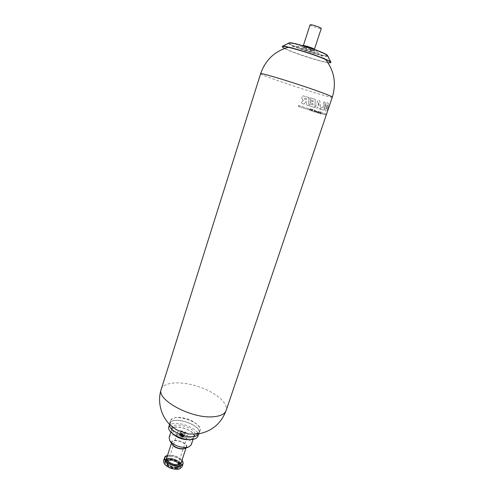 <?xml version="1.0" encoding="UTF-8"?>
<svg xmlns="http://www.w3.org/2000/svg" width="494" height="494" viewBox="0 0 494 494"><rect width="100%" height="100%" fill="white"/><g stroke="black" fill="none" stroke-linecap="round" stroke-linejoin="round"><path stroke-width="0.37" stroke-dasharray="2.47 1.85" d="M320.186 112.206L320.458 111.977C319.921 112.428 319.735 112.984 319.908 113.639L320.538 113.126L320.001 113.348L320.55 111.7L319.964 112.138L320.483 111.99C319.945 112.434 319.766 112.984 319.933 113.645L320.538 113.126M321.285 111.854L320.371 114.083M321.304 111.86L320.52 114.126M311.949 110.335L312.412 109.612L312.362 110.465L311.924 110.329L312.393 109.606L312.344 110.458L311.924 110.329M325.614 114.923L325.947 113.935L321.656 112.718L321.322 113.688L325.583 114.917L321.304 113.682L321.631 112.706L325.923 113.923L325.583 114.917M320.563 113.132L320.026 113.361L320.205 112.212M318.877 112.756L319.124 113.107L319.408 112.249L319.001 112.385L319.488 112.002L319.019 113.354L318.852 112.743L318.994 113.348L319.464 111.996L318.982 112.379L319.383 112.243L319.099 113.095L318.852 112.743M318.062 113.021L318.556 111.718L318.723 111.984L319.204 111.323L318.574 113.182L318.556 112.002L318.037 113.015L318.531 111.996L318.556 113.175L318.951 111.243L318.037 113.015M316.765 112.268L316.673 111.162L316.537 112.546L317.309 111.73L317.432 112.83L318.136 111.613L317.401 112.465L317.549 111.434L316.765 112.268L316.648 111.156L316.512 112.539L317.284 111.724L317.142 112.737L318.117 111.607L317.376 112.459L317.253 111.341L316.747 112.262M315.759 112.076L315.425 111.774L315.666 112.329L316.135 110.946L315.456 111.601L316.055 111.792L315.425 111.774M315.777 112.082L316.08 111.798L315.475 111.607L316.16 110.952L315.691 112.336L315.444 111.78M310.016 109.415L310.516 109.909L310.22 109.81L310.64 109.612L310.016 109.415L309.689 110.323L310.176 110.594C311.467 110.403 311.72 109.767 310.93 108.692L310.071 109.1L310.831 108.983L310.318 110.316L310.856 108.989L310.417 109.211M310.436 109.217L310.096 109.112L310.954 108.699C311.739 109.773 311.486 110.409 310.201 110.6L309.707 110.335M328.059 107.167C327.331 109.946 326.602 111.199 325.873 110.928C324.095 111.496 325.225 101.888 327.757 102.838C328.603 103.227 328.708 104.666 328.059 107.167C328.677 104.66 328.578 103.215 327.732 102.832C325.213 101.869 324.064 111.465 325.849 110.922C326.571 111.199 327.3 109.946 328.035 107.161M320.816 109.347L323.947 110.267L325.262 102.32L323.916 101.949L323.07 107.803L321.088 107.223L320.791 109.341L323.922 110.255L325.237 102.314L323.891 101.943L323.045 107.791L321.069 107.217L320.791 109.341M319.161 108.853L320.68 109.31L319.816 100.776L317.938 100.22L315.271 107.667L317.092 108.223L317.463 107.007L319.068 107.494L319.143 108.847L320.655 109.304L319.791 100.77L317.92 100.214L315.252 107.655L317.068 108.217L317.444 107L319.044 107.482L319.143 108.847M309.695 103.901L309.639 105.907L314.783 107.513L315.308 99.436L309.923 97.781L309.886 99.695L313.202 100.72L313.153 101.764L310.121 100.825L310.071 102.666L313.06 103.592L312.992 104.926L309.676 103.888L309.615 105.901L314.758 107.507L315.289 99.424L309.899 97.769L309.862 99.689L313.177 100.714L313.128 101.758L310.096 100.819L310.053 102.659L313.042 103.586L312.974 104.919L309.676 103.888M308.694 97.398L303.081 95.836C301.223 97.361 301.439 98.886 303.717 100.418C302.569 100.856 301.778 101.807 301.334 103.265L304.156 104.172C304.625 102.82 305.341 101.968 306.299 101.616L306.292 104.852L308.583 105.574L308.694 97.398L303.063 95.824C301.198 97.343 301.408 98.874 303.693 100.412C302.556 100.832 301.76 101.776 301.309 103.258L304.131 104.16C304.6 102.814 305.311 101.962 306.274 101.603L306.268 104.839L308.559 105.568L308.676 97.392M309.059 109.866L298.172 106.371L309.059 109.866L309.38 108.908L309.034 109.853M298.197 106.377L298.512 105.426L309.38 108.908L298.487 105.413L298.172 106.371M312.319 111.224L312.708 109.31L312.338 109.193L311.214 110.872L312.344 110.792L312.591 111.311L312.69 109.304L312.319 109.186L311.189 110.866L311.751 110.6L312.294 111.218M314.122 109.656L313.579 111.965L314.098 109.649M315.005 110.928L314.32 110.434L314.456 111.607L313.869 111.712L314.672 111.965L314.548 110.78L314.987 110.915L314.524 110.773L314.653 111.959L313.844 111.706L314.431 111.601L314.295 110.421L314.987 110.915M315.635 110.588L315.438 110.162L315.61 110.582M315.283 110.724L315.116 112.101M304.483 47.77L306.78 47.745L309.571 49.276L304.483 47.77L303.174 47.862L302.495 46.8L302.847 45.707M311.98 50.944L310.022 49.98L306.953 49.449L313.455 51.141L309.571 49.276M309.621 49.289L312.727 49.826L313.005 48.98M306.78 47.745L307.027 46.992M164.335 463.854C161.377 459.648 167.454 456.969 174.271 459.284C181.137 461.439 184.453 467.188 179.588 468.843M177.241 468.479C169.868 469.677 160.476 461.427 166.892 459.531C172.06 458.605 176.451 460.044 180.082 463.841C181.483 466.299 180.538 467.849 177.241 468.479M282.179 46.72C282.735 49.579 328.72 64.609 330.856 62.633M284.495 48.486C292.028 52.568 319.451 61.528 327.942 62.682M189.19 439.574C181.638 440.562 169.757 433.849 171.616 429.743C173.283 423.006 196.489 430.589 193.858 437.011C193.333 438.437 191.777 439.29 189.19 439.574M169.09 437.573C170.807 430.694 193.951 438.258 191.271 444.828M192.808 436.511C182.978 437.764 167.41 429.027 169.819 423.766C171.98 415.108 202.207 424.988 198.835 433.25C198.168 435.066 196.161 436.153 192.808 436.511M168.868 426.73C171.054 417.998 201.249 427.866 197.859 436.202M176.525 467.62C172.412 467.756 169.152 466.478 166.75 463.786L166.25 461.606C167.336 457.265 181.057 461.748 179.371 465.898L177.679 467.361L176.525 467.62M177.556 430.311C164.459 423.377 170.337 414.664 184.595 418.276C198.767 421.413 206.276 433.145 194.049 434.152L188.727 433.967M193.852 433.96C183.848 435.208 167.979 426.328 170.418 421.024C172.604 412.28 203.374 422.339 199.971 430.682C199.298 432.516 197.254 433.609 193.852 433.96M176.444 467.645C172.394 467.781 169.176 466.521 166.805 463.866C162.193 455.419 186.294 463.292 177.587 467.392L176.444 467.645M175.981 467.151C171.369 467.911 164.811 463.125 167.719 461.174C169.967 459.105 177.846 461.68 178.439 464.675C178.717 466.015 177.896 466.842 175.981 467.151M182.514 437.326L180.291 436.276C181.545 435.504 182.447 435.794 183.002 437.165L182.514 437.326M183.274 436.301C181.403 436.171 180.372 435.591 180.168 434.553C181.866 433.812 183.181 434.238 184.114 435.844L183.274 436.301M184.188 435.035C181.693 434.856 180.316 434.078 180.044 432.701C180.427 431.108 185.942 432.911 185.312 434.424L184.188 435.035M310.09 24.824C309.553 25.626 321.224 29.442 321.261 28.473M169.442 424.223L169.566 423.691C171.77 414.88 202.515 424.933 199.088 433.343L198.872 433.843M163.576 460.711C165.119 454.597 184.423 460.902 182.058 466.75M177.216 468.349C171.869 469.226 163.644 464.385 165.027 461.223L166.978 459.5C172.091 458.586 176.438 460.007 180.026 463.761L180.582 466.305C180.18 467.404 179.056 468.084 177.216 468.349M304.15 47.93L303.174 47.862L306.904 49.437L304.15 47.93L304.607 46.535L310.473 48.591L314.771 49.536M302.952 45.392L309.17 48.134L314.419 49.289M310.022 49.98L310.473 48.591M303.903 45.602L303.322 45.652L304.607 46.535M190.017 437.746C182.267 438.74 170.059 431.861 171.961 427.674C173.666 420.795 197.489 428.582 194.803 435.14C194.266 436.591 192.672 437.462 190.017 437.746M289.151 42.892C285.464 44.386 329.578 58.805 327.485 55.427M166.91 455.616C172.956 454.579 178.112 456.258 182.372 460.674M167.497 455.431C173.104 454.653 177.945 456.234 182.008 460.173M183.144 436.177C181.483 436.066 180.569 435.547 180.39 434.621C181.897 433.967 183.07 434.343 183.898 435.77L183.144 436.177M182.885 436.974L180.131 435.418C181.638 434.757 182.811 435.14 183.638 436.566L182.885 436.974M175.944 465.564C171.251 465.336 168.682 463.835 168.238 461.056L168.744 460.359C170.696 458.562 177.574 460.809 178.093 463.415L178.087 464.28L175.944 465.564M185.534 436.356C180.823 436.023 178.211 434.553 177.698 431.947C178.427 428.934 188.838 432.336 187.646 435.202L185.534 436.356M312.727 49.826L313.357 50.876M172.826 433.812C171.449 432.281 170.949 430.898 171.319 429.65C173.036 422.741 196.847 430.521 194.148 437.116C193.716 438.339 192.493 439.16 190.48 439.58M315.203 51.172C310.436 49.11 300.883 46.238 298.827 46.232C293.43 46.103 322.137 55.489 317.704 52.407L315.203 51.172M327.3 107L326.343 108.952C325.842 107.593 326.151 106.21 327.263 104.814L327.3 107M327.324 107.013L327.287 104.821C326.176 106.216 325.867 107.593 326.367 108.958L327.324 107.013M306.28 98.479L306.286 99.874L305.428 99.603C303.538 98.979 304.946 97.38 306.28 98.479L306.261 99.868L305.403 99.597C303.526 98.985 304.909 97.367 306.255 98.473M318.933 105.488L317.988 105.203L318.692 102.746L318.914 105.475L317.969 105.197L318.71 102.758L318.914 105.475M309.991 109.402L309.689 110.323M315.258 110.718L315.092 112.095M316.129 111.551L316.061 111.206L316.148 111.558L315.802 111.453M316.148 111.558L316.086 111.212L315.827 111.459M313.369 50.882L312.017 50.95M314.308 50.938L314.746 49.598M313.548 48.665L311.868 47.955M308.565 46.794L306.28 46.121M302.495 46.8L304.452 47.764M161.229 389.26C163.57 381.843 181.082 380.868 198.063 386.481C215.088 391.983 228.636 403.116 226.153 410.477M260.622 73.711C259.183 75.23 332.573 99.22 332.308 97.139M176.679 467.139C172.171 467.874 165.243 463.798 166.404 461.13C167.491 456.796 181.212 461.279 179.526 465.416L176.679 467.139M321.952 52.833C311.504 48.282 289.978 42.064 288.971 43.268C285.297 44.75 329.498 59.2 327.411 55.828C327.077 55.254 325.262 54.254 321.952 52.833M183.391 435.93C181.526 435.801 180.489 435.214 180.291 434.183C181.99 433.442 183.305 433.868 184.237 435.473L183.391 435.93M183.663 435.881C180.329 435.233 179.452 434.374 181.026 433.294C184.342 433.936 185.219 434.8 183.663 435.881M183.552 435.825C180.464 435.226 179.655 434.43 181.113 433.436C184.182 434.028 184.997 434.825 183.552 435.825M177.321 467.559C169.127 468.615 160.606 459.463 168.825 458.617C176.778 457.623 185.423 466.534 177.321 467.559M176.858 467.071C169.553 468.016 161.939 459.852 169.269 459.093C176.389 458.197 184.101 466.163 176.858 467.071M183.978 435.671C181.483 435.498 180.106 434.72 179.835 433.337C180.224 431.737 185.738 433.541 185.102 435.06L183.978 435.671M321.748 52.63C314.308 49.616 306.311 46.942 297.74 44.596C293.17 43.497 290.355 43.058 289.286 43.287C289.459 43.923 291.411 45.059 295.128 46.702C302.322 49.579 309.997 52.142 318.148 54.396C322.662 55.513 325.608 56.013 326.985 55.896C327.139 55.365 325.398 54.278 321.748 52.63M177.371 467.867C172.023 468.744 163.798 463.903 165.181 460.748C166.478 455.604 182.731 460.921 180.742 465.83C180.341 466.929 179.217 467.602 177.371 467.867M171.671 443.556L171.696 442.482L172.134 444.242C167.268 435.233 194.123 444.007 184.88 448.404L186.269 447.243L185.651 448.126M171.455 443.229L171.696 442.482C172.826 437.912 188.06 442.89 186.269 447.243L186.028 447.99M166.657 458.018C167.849 453.27 183.002 458.222 181.156 462.761C183.058 458.383 167.707 453.362 166.657 458.018M166.849 457.432C169.288 453.98 181.422 457.944 181.354 462.168M193.092 439.327L193.858 437.011M170.868 432.065L171.616 429.743M198.427 434.485L198.835 433.25M169.423 425.001L169.819 423.766M179.371 465.898L179.526 465.416C179.872 465.793 178.958 466.33 176.778 467.04C172.227 467.818 165.212 463.551 166.404 461.13L166.25 461.606M330.733 62.429L327.411 55.828C327.3 55.754 327.985 55.396 321.792 52.642C311.276 48.146 290.386 41.928 288.971 43.268L282.395 46.627M184.114 435.844L184.237 435.473L183.502 435.819C179.001 434.887 180.532 433.831 180.291 434.183L180.168 434.553M180.044 432.701L179.835 433.337C180.291 434.43 178.408 434.492 183.756 435.899L185.102 435.06L185.312 434.424M199.088 433.343L199.971 430.682M169.566 423.691L170.418 421.024M165.027 461.223L165.181 460.748C166.645 455.468 182.675 460.711 180.742 465.83L180.582 466.305M183.638 436.566L183.898 435.77M180.131 435.418L180.39 434.621M178.087 464.28L187.646 435.202M168.238 461.056L177.698 431.947M183.002 437.165L183.484 436.776M180.291 436.276L180.125 435.677M298.827 46.232L288.298 47.319M325.565 59.496L317.704 52.407M194.148 437.116L194.803 435.14M171.319 429.65L171.961 427.674M168.744 460.359L167.719 461.174M178.093 463.415L178.439 464.675M313.455 51.141L314.116 50.993"/><path stroke-width="0.74" d="M313.005 48.98L313.19 48.418L307.243 46.331L302.952 45.392L302.847 45.707M307.027 46.992L307.243 46.331M179.588 468.843L177.939 469.22C172.245 469.417 167.725 467.651 164.379 463.922L164.335 463.854M327.942 62.682L330.64 62.75L330.949 62.306C330.566 61.627 328.275 60.404 324.089 58.638C310.806 52.951 283.321 44.948 282.29 46.399L282.284 46.942L284.495 48.486M330.64 62.75L330.733 62.429C330.35 61.756 328.078 60.546 323.91 58.786C310.714 53.142 283.414 45.189 282.395 46.627L282.284 46.942M193.092 439.327L191.271 444.828L188.801 446.99L186.584 447.471C179.421 447.533 173.826 445.304 169.8 440.778L169.09 437.573L170.868 432.065M198.427 434.485L197.859 436.202C197.186 438.03 195.173 439.135 191.82 439.506C181.983 440.796 166.441 432.034 168.868 426.73L169.423 425.001M161.229 389.26C156.011 399.751 191.728 419.042 213.464 416.745C220.614 416.127 224.838 414.04 226.153 410.477C220.812 424.247 210.901 432.139 196.414 434.152L188.727 433.967L177.556 430.311C163.267 422.926 156.11 404.654 161.229 389.26L260.622 73.711C258.998 71.908 301.414 84.962 322.1 92.711C328.936 95.256 332.339 96.731 332.308 97.139C336.519 83.332 334.271 70.784 325.565 59.496M314.746 49.598L314.419 49.289L321.261 28.473L319.667 27.398C314.876 25.472 311.689 24.614 310.09 24.824L303.372 45.485M198.872 433.843C197.989 435.399 196.019 436.338 192.963 436.659C183.373 437.869 168.04 429.669 169.442 424.223M182.372 460.674L183.064 463.705L182.058 466.75L179.662 468.812L178.068 469.177C172.283 469.374 167.688 467.577 164.286 463.792L163.576 460.711L164.564 457.66L166.91 455.616M330.949 62.306L327.485 55.427C327.158 54.846 325.342 53.846 322.045 52.432C311.628 47.887 290.157 41.694 289.151 42.892L282.29 46.399M183.064 463.705C182.589 464.996 181.261 465.793 179.081 466.101C172.727 467.133 162.927 461.384 164.564 457.66M182.008 460.173L182.329 460.606C183.922 463.409 182.829 465.169 179.038 465.879C170.541 467.238 159.648 457.771 166.984 455.591L167.497 455.431M190.48 439.58L189.363 439.74C182.829 439.864 177.315 437.888 172.826 433.812M313.548 48.665L313.19 48.418M311.868 47.955L308.565 46.794M306.28 46.121L303.903 45.602M188.801 446.99L183.385 448.731C178.587 448.787 174.833 447.286 172.134 444.242L169.8 440.778M185.651 448.126L183.157 449.015C177.457 448.892 173.629 447.07 171.671 443.556M186.028 447.99L181.156 462.761C180.785 463.773 179.742 464.397 178.025 464.638C173.048 465.434 165.379 460.939 166.657 458.018L171.455 443.229M181.354 462.168C181.372 463.625 180.273 464.527 178.062 464.854C172.412 465.774 164.057 460.186 166.849 457.432M226.153 410.477L332.308 97.139M288.298 47.319C274.602 51.277 265.377 60.077 260.622 73.711"/></g></svg>

